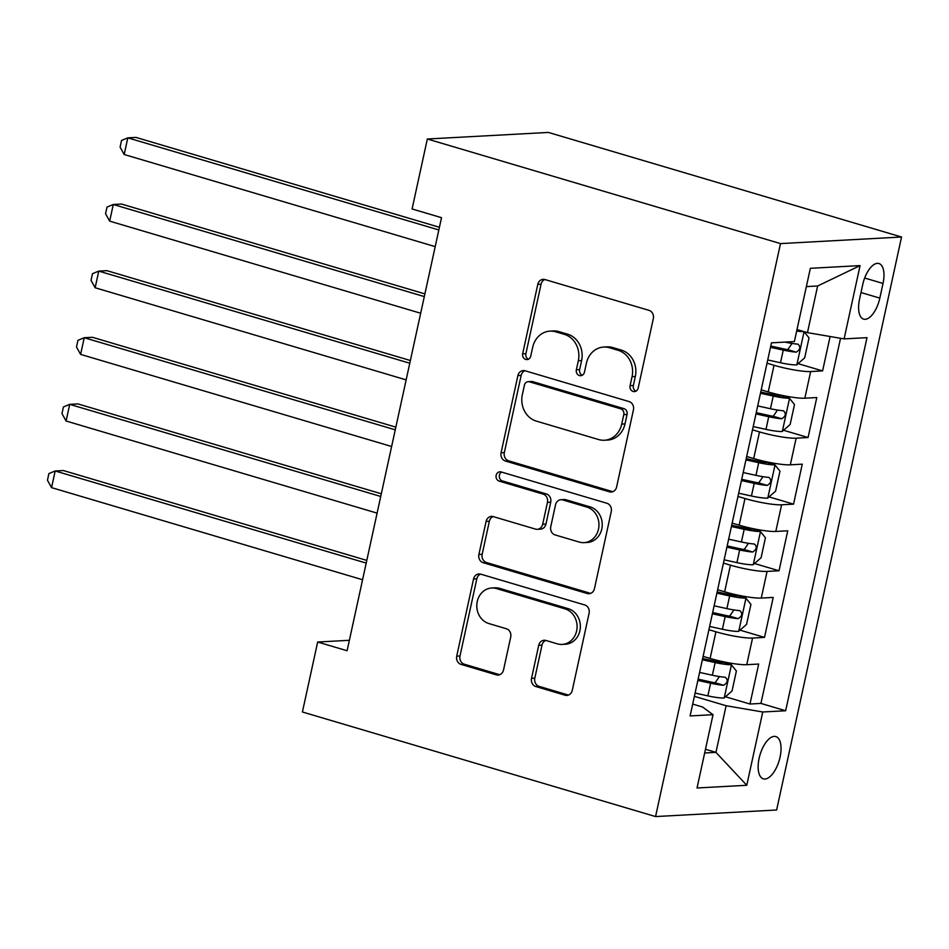 <?xml version="1.0" encoding="UTF-8"?>
<svg xmlns="http://www.w3.org/2000/svg" width="949" height="949" viewBox="0 0 949 949"><rect width="100%" height="100%" fill="white"/><g stroke="black" fill="none" stroke-linecap="round" stroke-linejoin="round"><path stroke-width="1.42" d="M633.137 391.463A4.733 4.164 -93.1 0 0 638.179 388.082L653.327 318.603A6.762 5.943 -93.1 0 0 648.986 310.347L544.987 279.552A6.762 5.943 -93.1 0 0 543.196 279.338A6.762 5.943 -93.1 0 0 537.786 284.38L522.638 353.858A4.733 4.164 -93.1 0 0 530.716 356.255L532.686 347.263A21.637 19.039 -93.1 0 1 549.993 331.13A21.637 19.039 -93.1 0 1 555.734 331.818L564.394 334.38A21.637 19.039 -93.1 0 1 578.321 360.786L576.363 369.778A4.733 4.164 -93.1 0 0 584.454 372.174L586.411 363.182A21.637 19.039 -93.1 0 1 603.73 347.049A21.637 19.039 -93.1 0 1 609.46 347.725L618.131 350.3A21.637 19.039 -93.1 0 1 632.058 376.694L630.089 385.685A4.733 4.164 -93.1 0 0 633.137 391.463M780.066 757.136A22.041 10 106.5 0 0 775.855 736.566A22.041 10 106.5 0 0 759.129 758.275A22.041 10 106.5 0 0 763.328 778.844A22.041 10 106.5 0 0 780.066 757.136M531.535 678.321A6.762 5.943 -93.1 0 0 535.888 686.566L565.07 695.214A6.762 5.943 -93.1 0 0 566.861 695.427A6.762 5.943 -93.1 0 0 572.271 690.386L589.092 613.208A6.762 5.943 -93.1 0 0 584.75 604.964L480.752 574.169A6.762 5.943 -93.1 0 0 478.96 573.955A6.762 5.943 -93.1 0 0 473.551 578.997L456.718 656.162A6.762 5.943 -93.1 0 0 461.072 664.407L496.315 674.846A6.762 5.943 -93.1 0 0 498.106 675.059A6.762 5.943 -93.1 0 0 503.516 670.018L510.716 636.993A6.762 5.943 -93.1 0 0 506.363 628.748L488.889 623.564A18.09 15.908 -93.1 0 1 476.849 604.193A18.09 15.908 -93.1 0 1 491.724 588.012A18.09 15.908 -93.1 0 1 496.517 588.582L564.987 608.855A18.09 15.908 -93.1 0 1 577.028 628.226A18.09 15.908 -93.1 0 1 562.152 644.407A18.09 15.908 -93.1 0 1 557.36 643.837L545.948 640.468A6.762 5.943 -93.1 0 0 544.145 640.255A6.762 5.943 -93.1 0 0 538.735 645.296L531.535 678.321L534.809 678.144A6.762 5.943 -93.1 0 0 539.162 686.388L568.344 695.036A6.762 5.943 -93.1 0 0 568.487 695.071M780.493 243.596L427.335 139.005L412.091 208.97L441.51 217.677L347.097 650.741L317.666 642.022L302.411 711.987L655.569 816.567L780.493 243.596L901.55 237.013L776.626 809.995L655.569 816.567M609.412 491.831A6.762 5.943 -93.1 0 0 611.203 492.033A6.762 5.943 -93.1 0 0 616.613 486.991L633.446 409.826A6.762 5.943 -93.1 0 0 629.092 401.581L525.094 370.774A6.762 5.943 -93.1 0 0 523.302 370.573A6.762 5.943 -93.1 0 0 517.893 375.602L501.072 452.78A6.762 5.943 -93.1 0 0 505.414 461.024L609.412 491.831L612.686 491.653A6.762 5.943 -93.1 0 0 612.829 491.689M611.263 511.523L594.442 588.688A6.762 5.943 -93.1 0 1 589.032 593.73A6.762 5.943 -93.1 0 1 587.241 593.516L483.243 562.721A6.762 5.943 -93.1 0 1 478.889 554.465L486.09 521.44A6.762 5.943 -93.1 0 1 491.511 516.398A6.762 5.943 -93.1 0 1 493.302 516.612L535.473 529.103A6.762 5.943 -93.1 0 0 537.264 529.317A6.762 5.943 -93.1 0 0 542.674 524.275L547.454 502.365A6.762 5.943 -93.1 0 0 543.101 494.121L499.198 481.119A4.733 4.164 -93.1 0 1 501.191 471.961L606.921 503.267A6.762 5.943 -93.1 0 1 611.263 511.523M725.463 696.768L749.971 704.028L758.69 664.051L746.744 664.691L752.557 638.048A27.557 3.915 -167.7 0 1 715.926 631.785L708.915 629.709M739.995 630.136L764.503 637.396L773.21 597.419L761.276 598.072L767.077 571.417A27.557 3.915 -167.7 0 1 730.445 565.165L723.446 563.089M754.514 563.516L779.022 570.776L787.741 530.799L775.796 531.452L781.608 504.797A27.557 3.915 -167.7 0 1 744.977 498.533L737.966 496.457M769.046 496.885L793.554 504.144L802.261 464.168L790.327 464.82L796.14 438.177A27.557 3.915 -167.7 0 1 759.508 431.914L752.498 429.838M783.566 430.265L808.074 437.525L816.792 397.548L804.847 398.2A27.557 3.915 -167.7 0 1 768.216 391.937L761.217 389.861M746.744 664.691A27.557 3.915 12.3 0 1 710.113 658.44L703.102 656.364M761.276 598.072A27.557 3.915 12.3 0 1 724.645 591.808L717.634 589.732M775.796 531.452A27.557 3.915 12.3 0 1 739.164 525.188L732.165 523.113M790.327 464.82A27.557 3.915 12.3 0 1 753.696 458.557L746.685 456.481M862.736 284.558L859.545 299.208A21.352 9.692 106.5 0 0 863.614 319.137A21.352 9.692 106.5 0 0 879.83 298.105L883.021 283.454A21.352 9.692 106.5 0 0 878.94 263.525A21.352 9.692 106.5 0 0 862.736 284.558M749.971 704.028L760.932 703.423L785.653 710.754L866.995 337.654L844.1 338.9L807.469 332.636L796.994 329.528M785.653 710.754L762.747 711.987L746.768 785.286L697.041 787.978L713.019 714.692L690.113 715.937L771.466 342.838L794.372 341.593L810.351 268.306L860.079 265.601L844.1 338.9M798.097 363.645L822.605 370.893L810.66 371.545A27.557 3.915 -167.7 0 1 774.028 365.282L767.029 363.206M808.074 437.525L796.14 438.177M793.554 504.144L781.608 504.797M779.022 570.776L767.077 571.417M764.503 637.396L752.557 638.048M760.932 703.423L840.541 338.283M822.605 370.893L830.102 336.504M705.475 749.271L715.949 752.367L726.115 705.736L694.395 696.341M807.469 332.636L817.635 285.993L806.353 286.61M427.335 139.005L548.392 132.433L901.55 237.013M349.374 640.302L317.666 642.022M704.668 752.984L715.949 752.367L746.768 785.286M692.699 704.087L702.557 707.017L713.019 714.692M726.115 705.736L762.747 711.987M817.635 285.993L860.079 265.601M636.008 391.142A4.733 4.164 -93.1 0 1 633.363 385.508L635.32 376.516A21.637 19.039 -93.1 0 0 621.405 350.122L618.131 350.3M603.73 347.049L606.992 346.871A21.637 19.039 -93.1 0 1 612.734 347.548L621.405 350.122M549.993 331.13L553.267 330.952A21.637 19.039 -93.1 0 1 559.008 331.64L567.668 334.202A21.637 19.039 -93.1 0 1 581.595 360.608L579.637 369.6A4.733 4.164 -93.1 0 0 582.283 375.235M544.845 279.516A6.762 5.943 -93.1 0 0 541.06 284.202L525.9 353.68A4.733 4.164 -93.1 0 0 528.546 359.315M524.951 370.739A6.762 5.943 -93.1 0 0 521.167 375.424L504.334 452.602A6.762 5.943 -93.1 0 0 508.688 460.846L612.686 491.653M623.79 414.63A4.733 4.164 -93.1 0 0 620.741 408.853L529.459 381.818A4.733 4.164 -93.1 0 0 524.417 385.199L522.341 394.677A21.637 19.039 -93.1 0 0 536.268 421.083L598.665 439.565A21.637 19.039 -93.1 0 0 604.406 440.241A21.637 19.039 -93.1 0 0 621.714 424.108L623.79 414.63L627.052 414.452A4.733 4.164 -93.1 0 0 624.015 408.675L620.741 408.853M528.202 381.664L531.476 381.486A4.733 4.164 -93.1 0 1 532.721 381.64L624.015 408.675M604.406 440.241L607.68 440.063A21.637 19.039 -93.1 0 0 624.988 423.93L621.714 424.108M627.052 414.452L624.988 423.93M493.16 516.576A6.762 5.943 -93.1 0 0 489.364 521.262L482.163 554.287A6.762 5.943 -93.1 0 0 486.517 562.543L590.515 593.339A6.762 5.943 -93.1 0 0 590.658 593.374M537.264 529.317L540.539 529.139A6.762 5.943 -93.1 0 0 545.948 524.097L550.728 502.187A6.762 5.943 -93.1 0 0 546.375 493.943L502.46 480.941L499.198 481.119M501.618 472.08A4.733 4.164 -93.1 0 0 502.46 480.941M579.234 542.069A18.09 15.908 -93.1 0 0 584.038 542.638A18.09 15.908 -93.1 0 0 598.902 526.446A18.09 15.908 -93.1 0 0 586.862 507.074L562.745 499.933A6.762 5.943 -93.1 0 0 560.954 499.72A6.762 5.943 -93.1 0 0 555.545 504.761L550.764 526.671A6.762 5.943 -93.1 0 0 555.118 534.928L579.234 542.069M584.038 542.638L587.301 542.46A18.09 15.908 -93.1 0 0 602.176 526.268A18.09 15.908 -93.1 0 0 590.136 506.896L586.862 507.074M560.954 499.72L564.228 499.542A6.762 5.943 -93.1 0 1 566.019 499.755L590.136 506.896M545.805 640.421A6.762 5.943 -93.1 0 0 542.009 645.118L534.809 678.144M562.152 644.407L565.426 644.229A18.09 15.908 -93.1 0 0 580.29 628.048A18.09 15.908 -93.1 0 0 568.249 608.677L564.987 608.855M491.724 588.012L494.998 587.834A18.09 15.908 -93.1 0 1 499.791 588.404L568.249 608.677M480.609 574.121A6.762 5.943 -93.1 0 0 476.813 578.819L459.992 655.984A6.762 5.943 -93.1 0 0 464.346 664.229L499.589 674.668A6.762 5.943 -93.1 0 0 499.732 674.715M767.729 359.956L780.493 362.755A18.256 2.598 -167.7 0 0 796.674 364.891L804.669 357.868L809.023 337.88L803.933 331.581A18.256 2.598 -167.7 0 1 796.662 331.059M439.423 227.274L136.004 137.415L127.818 137.854L124.189 154.509L435.2 246.621M770.493 347.298L783.257 350.098A18.256 2.598 12.3 0 0 796.247 352.15C800.315 349.635 800.897 346.966 797.99 344.155A18.256 2.598 -167.7 0 1 785.013 342.103M792.024 343.431L787.777 349.635A9.3 1.329 -167.7 0 1 783.625 348.876L770.766 346.053M438.841 229.966L127.818 137.854L121.531 140.452L120.084 147.119L124.189 154.509M753.209 426.576L765.973 429.387A18.256 2.598 -167.7 0 0 782.142 431.51L790.137 424.5L794.503 404.511L789.402 398.2A18.256 2.598 -167.7 0 1 773.233 396.065L760.469 393.266M789.402 398.2L781.751 395.935A9.3 1.329 -167.7 0 1 773.601 394.843L760.742 392.02M424.903 293.893L121.472 204.035L113.299 204.486L109.669 221.141L420.68 313.241M755.962 413.918L768.726 416.718A18.256 2.598 12.3 0 0 781.727 418.77C785.784 416.255 786.365 413.598 783.471 410.775A18.256 2.598 -167.7 0 1 770.469 408.734L757.705 405.923M777.504 410.063L773.257 416.267A9.3 1.329 -167.7 0 1 769.093 415.496L756.234 412.673M424.31 296.586L113.299 204.486L107.012 207.084L105.553 213.739L109.669 221.141M738.678 493.207L751.442 496.007A18.256 2.598 -167.7 0 0 767.611 498.142L775.618 491.119L779.971 471.131L774.882 464.832A18.256 2.598 -167.7 0 1 758.702 462.697L745.95 459.897M774.882 464.832L767.219 462.554A9.3 1.329 -167.7 0 1 759.07 461.475L746.211 458.652M410.371 360.525L106.952 270.667L98.767 271.106L95.137 287.761L406.148 379.873M741.442 480.55L754.206 483.349A18.256 2.598 12.3 0 0 767.195 485.402C771.264 482.887 771.845 480.218 768.939 477.406A18.256 2.598 -167.7 0 1 755.95 475.354L743.186 472.555M762.972 476.683L758.726 482.887A9.3 1.329 -167.7 0 1 754.562 482.128L741.715 479.304M409.778 363.218L98.767 271.106L92.48 273.703L91.033 280.37L95.137 287.761M724.158 559.827L736.91 562.627A18.256 2.598 -167.7 0 0 753.091 564.762L761.086 557.751L765.44 537.763L760.351 531.452A18.256 2.598 -167.7 0 1 744.182 529.317L731.418 526.517M760.351 531.452L752.699 529.186A9.3 1.329 -167.7 0 1 744.538 528.095L731.691 525.272M395.84 427.145L92.421 337.286L84.247 337.725L80.606 354.392L391.629 446.493M726.91 547.17L739.674 549.969A18.256 2.598 12.3 0 0 752.676 552.021C756.733 549.507 757.314 546.849 754.408 544.026A18.256 2.598 -167.7 0 1 741.418 541.974L728.654 539.174M748.441 543.314L744.206 549.518A9.3 1.329 -167.7 0 1 740.042 548.747L727.183 545.924M395.258 429.838L84.247 337.725L77.96 340.323L76.501 346.99L80.606 354.392M709.627 626.459L722.391 629.258A18.256 2.598 -167.7 0 0 738.559 631.393L746.566 624.371L750.92 604.383L745.831 598.072A18.256 2.598 -167.7 0 1 729.651 595.948L716.886 593.137M745.831 598.072L738.168 595.806A9.3 1.329 -167.7 0 1 730.018 594.715L717.159 591.891M381.32 493.777L77.901 403.906L69.716 404.357L66.086 421.012L377.097 513.124M712.391 613.789L725.155 616.601A18.256 2.598 12.3 0 0 738.144 618.653C742.213 616.138 742.794 613.469 739.888 610.658A18.256 2.598 -167.7 0 1 726.898 608.606L714.134 605.806M733.921 609.934L729.674 616.138A9.3 1.329 -167.7 0 1 725.511 615.379L712.663 612.556M380.727 496.469L69.716 404.357L63.429 406.955L61.982 413.61L66.086 421.012M695.095 693.078L707.859 695.878A18.256 2.598 -167.7 0 0 724.04 698.013L732.035 690.991L736.388 671.014L731.299 664.703A18.256 2.598 -167.7 0 1 715.131 662.568L702.367 659.769M731.299 664.703L723.648 662.438A9.3 1.329 -167.7 0 1 715.487 661.346L702.64 658.523M366.788 560.396L63.369 470.538L55.184 470.977L51.554 487.632L362.577 579.744M697.859 680.421L710.623 683.221A18.256 2.598 12.3 0 0 723.613 685.273C727.681 682.758 728.263 680.101 725.356 677.278A18.256 2.598 -167.7 0 1 712.367 675.225L699.603 672.426M719.389 676.554L715.143 682.77A9.3 1.329 -167.7 0 1 710.991 681.999L698.132 679.176M366.207 563.089L55.184 470.977L48.897 473.575L47.45 480.241L51.554 487.632M710.113 658.44L715.926 631.785M724.645 591.808L730.445 565.165M739.164 525.188L744.977 498.533M753.696 458.557L759.508 431.914M768.216 391.937L774.028 365.282M804.847 398.2L810.66 371.545M864.669 278.021L883.021 283.454M860.992 292.529L879.83 298.105M635.32 376.516L632.058 376.694M612.734 347.548L609.46 347.725M579.637 369.6L576.363 369.778M581.595 360.608L578.321 360.786M567.668 334.202L564.394 334.38M559.008 331.64L555.734 331.818M525.9 353.68L522.638 353.858M541.06 284.202L537.786 284.38M633.363 385.508L630.089 385.685M508.688 460.846L505.414 461.024M504.334 452.602L501.072 452.78M521.167 375.424L517.893 375.602M532.721 381.64L529.459 381.818M590.515 593.339L587.241 593.516M486.517 562.543L483.243 562.721M482.163 554.287L478.889 554.465M489.364 521.262L486.09 521.44M545.948 524.097L542.674 524.275M550.728 502.187L547.454 502.365M546.375 493.943L543.101 494.121M566.019 499.755L562.745 499.933M542.009 645.118L538.735 645.296M499.791 588.404L496.517 588.582M499.589 674.668L496.315 674.846M464.346 664.229L461.072 664.407M459.992 655.984L456.718 656.162M476.813 578.819L473.551 578.997M568.344 695.036L565.07 695.214M539.162 686.388L535.888 686.566M796.875 364.713L804.064 331.735M780.493 362.755L783.257 350.098M787.777 349.635L796.247 352.15M782.344 431.344L789.532 398.355M770.469 408.734L773.233 396.065M765.973 429.387L768.726 416.718M773.257 416.267L781.727 418.77M767.812 497.964L775.013 464.986M755.95 475.354L758.702 462.697M751.442 496.007L754.206 483.349M758.726 482.887L767.195 485.402M753.292 564.584L760.481 531.606M741.418 541.974L744.182 529.317M736.91 562.627L739.674 549.969M744.206 549.518L752.676 552.021M738.761 631.215L745.95 598.238M726.898 608.606L729.651 595.948M722.391 629.258L725.155 616.601M729.674 616.138L738.144 618.653M724.241 697.835L731.43 664.858M712.367 675.225L715.131 662.568M707.859 695.878L710.623 683.221M715.143 682.77L723.613 685.273"/></g></svg>
